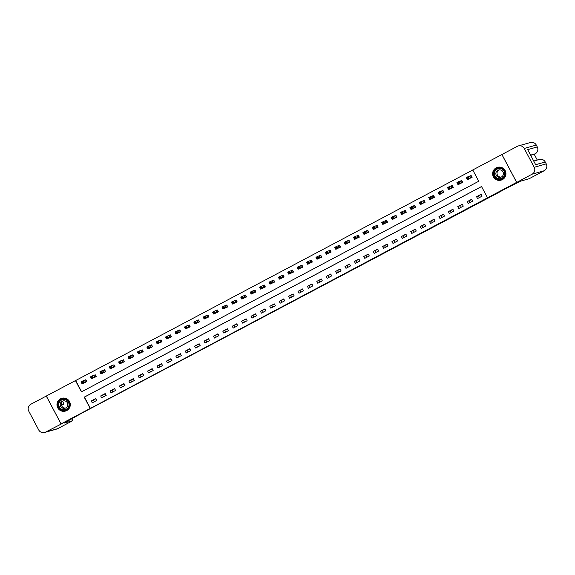 <?xml version="1.0" encoding="UTF-8"?>
<svg xmlns="http://www.w3.org/2000/svg" width="575" height="575" viewBox="0 0 575 575"><rect width="100%" height="100%" fill="white"/><g stroke="black" fill="none" stroke-linecap="round" stroke-linejoin="round"><path stroke-width="0.86" d="M302.587 296.276L311.664 291.453L302.587 296.276M60.54 398.806A6.641 6.634 74.2 0 1 69.812 402.205A6.641 6.634 74.2 0 1 65.464 411.075A6.641 6.634 74.2 0 1 60.54 398.806M496.196 167.857A6.641 6.634 74.2 0 1 505.461 171.257A6.641 6.634 74.2 0 1 501.113 180.126A6.641 6.634 74.2 0 1 496.196 167.857M268.733 314.151L278.422 309.077L268.733 314.151M62.05 423.61L81.823 413.137L61.065 423.89L46.316 396.031L75.447 380.592L81.427 391.884L478.738 181.254L472.758 169.963L501.889 154.524L516.637 182.376L487.507 197.822L481.527 186.53L84.216 397.152L90.196 408.444L61.065 423.89M516.637 182.376L499.359 192.143L81.823 413.137L64.105 423.121L72.694 420.699L71.911 418.787M481.548 186.566L84.424 397.095L90.404 408.387L487.507 197.822M291.187 302.313L301.372 296.916L291.115 302.162M289.203 303.377L278.99 308.595L289.117 303.226M481.059 194.3L476.553 196.686L477.545 198.569L482.058 196.176L481.059 194.3M471.665 199.281L467.152 201.667L468.151 203.55L472.664 201.164L471.665 199.281M462.271 204.262L457.757 206.648L458.757 208.531L463.263 206.145L462.271 204.262M452.87 209.243L448.363 211.636L449.355 213.512L453.869 211.126L452.87 209.243M443.476 214.223L438.962 216.617L439.961 218.5L444.468 216.107L443.476 214.223M434.075 219.204L429.568 221.598L430.56 223.481L435.074 221.088L434.075 219.204M424.681 224.185L420.167 226.579L421.166 228.462L425.68 226.068L424.681 224.185M415.279 229.166L410.773 231.56L411.772 233.443L416.278 231.049L415.279 229.166M405.885 234.147L401.372 236.541L402.371 238.424L406.884 236.03L405.885 234.147M396.491 239.128L391.978 241.522L392.977 243.405L397.483 241.011L396.491 239.128M387.09 244.116L382.583 246.502L383.575 248.386L388.089 245.992L387.09 244.116M377.696 249.097L373.182 251.483L374.181 253.367L378.688 250.98L377.696 249.097M368.295 254.078L363.788 256.464L364.78 258.348L369.294 255.961L368.295 254.078M358.901 259.059L354.387 261.452L355.386 263.328L359.9 260.942L358.901 259.059M349.499 264.04L344.993 266.433L345.992 268.317L350.498 265.923L349.499 264.04M340.105 269.021L335.599 271.414L336.591 273.298L341.104 270.904L340.105 269.021M330.711 274.002L326.197 276.395L327.197 278.278L331.703 275.885L330.711 274.002M321.31 278.983L316.803 281.376L317.795 283.259L322.309 280.866L321.31 278.983M311.916 283.964L307.402 286.357L308.401 288.24L312.908 285.847L311.916 283.964M302.515 288.945L298.008 291.338L299 293.221L303.514 290.828L302.515 288.945M293.121 293.933L288.607 296.319L289.606 298.202L294.12 295.809L293.121 293.933M283.727 298.914L279.213 301.3L280.212 303.183L284.718 300.797L283.727 298.914M274.325 303.895L269.819 306.281L270.811 308.164L275.324 305.778L274.325 303.895M264.931 308.876L260.418 311.269L261.417 313.145L265.923 310.759L264.931 308.876M255.53 313.857L251.023 316.25L252.015 318.133L256.529 315.74L255.53 313.857M246.136 318.838L241.622 321.231L242.621 323.114L247.128 320.721L246.136 318.838M236.735 323.818L232.228 326.212L233.227 328.095L237.734 325.702L236.735 323.818M227.341 328.799L222.827 331.193L223.826 333.076L228.34 330.683L227.341 328.799M217.947 333.78L213.433 336.174L214.432 338.057L218.938 335.663L217.947 333.78M208.545 338.768L204.039 341.155L205.031 343.038L209.544 340.644L208.545 338.768M199.151 343.749L194.638 346.136L195.637 348.019L200.143 345.625L199.151 343.749M189.75 348.73L185.243 351.117L186.235 353L190.749 350.613L189.75 348.73M180.356 353.711L175.842 356.098L176.841 357.981L181.355 355.594L180.356 353.711M170.955 358.692L166.448 361.086L167.447 362.962L171.954 360.575L170.955 358.692M161.561 363.673L157.047 366.067L158.046 367.95L162.56 365.556L161.561 363.673M152.167 368.654L147.653 371.048L148.652 372.931L153.158 370.537L152.167 368.654M142.765 373.635L138.259 376.028L139.251 377.912L143.764 375.518L142.765 373.635M133.371 378.616L128.857 381.009L129.857 382.893L134.363 380.499L133.371 378.616M123.97 383.597L119.463 385.99L120.455 387.873L124.969 385.48L123.97 383.597M114.576 388.585L110.062 390.971L111.061 392.854L115.575 390.461L114.576 388.585M105.182 393.566L100.668 395.952L101.667 397.835L106.174 395.442L105.182 393.566M95.781 398.547L91.274 400.933L92.266 402.816L96.78 400.43L95.781 398.547M472.779 170.006L75.656 380.535L81.614 391.783M467.432 179.465L472.097 177.359L471.098 175.476L469.876 176.123M458.038 184.446L462.695 182.34L461.703 180.457L460.474 181.103M448.637 189.427L453.301 187.321L452.302 185.438L451.08 186.084M439.243 194.415L443.9 192.302L442.908 190.418L441.686 191.072M429.848 199.396L434.506 197.283L433.507 195.399L432.285 196.053M420.447 204.377L425.105 202.263L424.113 200.388L422.891 201.034M411.053 209.357L415.711 207.244L414.712 205.368L413.49 206.015M401.652 214.338L406.317 212.232L405.317 210.349L404.096 210.996M392.258 219.319L396.915 217.213L395.923 215.33L394.694 215.977M382.857 224.3L387.521 222.194L386.522 220.311L385.3 220.958M373.463 229.281L378.12 227.175L377.128 225.292L375.906 225.939M364.068 234.262L368.726 232.156L367.727 230.273L366.505 230.92M354.667 239.243L359.332 237.137L358.333 235.254L357.111 235.901M345.273 244.231L349.931 242.118L348.932 240.235L347.71 240.889M335.872 249.212L340.537 247.099L339.537 245.216L338.316 245.87M326.478 254.193L331.135 252.08L330.143 250.204L328.914 250.851M317.077 259.174L321.741 257.061L320.742 255.185L319.52 255.832M307.683 264.155L312.34 262.049L311.348 260.166L310.126 260.813M298.288 269.136L302.946 267.03L301.947 265.147L300.725 265.794M288.887 274.117L293.552 272.011L292.553 270.128L291.331 270.775M279.493 279.098L284.151 276.992L283.159 275.109L281.93 275.756M270.092 284.079L274.757 281.973L273.757 280.09L272.536 280.737M260.698 289.067L265.355 286.954L264.363 285.071L263.142 285.717M251.304 294.048L255.961 291.935L254.962 290.052L253.74 290.706M241.903 299.029L246.56 296.916L245.568 295.033L244.346 295.687M232.508 304.01L237.166 301.897L236.167 300.021L234.945 300.668M223.107 308.991L227.772 306.885L226.773 305.002L225.551 305.648M213.713 313.972L218.371 311.866L217.379 309.982L216.15 310.629M204.312 318.952L208.977 316.847L207.978 314.963L206.756 315.61M194.918 323.933L199.575 321.827L198.583 319.944L197.362 320.591M185.524 328.914L190.181 326.808L189.182 324.925L187.96 325.572M176.123 333.895L180.787 331.789L179.788 329.906L178.566 330.553M166.728 338.883L171.386 336.77L170.387 334.887L169.165 335.534M157.327 343.864L161.992 341.751L160.993 339.868L159.771 340.522M147.933 348.845L152.591 346.732L151.599 344.849L150.37 345.503M138.532 353.826L143.197 351.713L142.197 349.837L140.976 350.484M129.138 358.807L133.795 356.701L132.803 354.818L131.582 355.465M119.744 363.788L124.401 361.682L123.402 359.799L122.18 360.446M110.343 368.769L115.007 366.663L114.008 364.78L112.786 365.427M100.948 373.75L105.606 371.644L104.614 369.761L103.385 370.408M91.547 378.731L96.212 376.625L95.213 374.742L93.991 375.389M82.153 383.712L86.811 381.606L85.819 379.723L84.597 380.37M93.416 400.099L94.293 401.745M534.204 167.282L546.243 163.868A5.11 5.103 74.2 0 1 544.122 170.775L529.093 178.746L544.122 170.775L532.083 174.189A5.11 5.103 -105.8 0 0 534.204 167.282L524.242 148.458A5.11 5.103 -105.8 0 0 517.335 146.33L501.889 154.524M478.544 195.931L479.413 197.577M476.553 196.686L481.189 194.53M469.143 200.912L470.019 202.558M467.152 201.667L471.787 199.511M459.748 205.893L460.625 207.546M457.757 206.648L462.393 204.492M450.354 210.874L451.224 212.527M448.363 211.636L452.992 209.472M440.953 215.855L441.83 217.508M438.962 216.617L443.598 214.453M431.559 220.836L432.429 222.489M429.568 221.598L434.197 219.434M422.158 225.817L423.035 227.47M420.167 226.579L424.803 224.423M412.764 230.805L413.633 232.451M410.773 231.56L415.409 229.403M403.363 235.786L404.239 237.432M401.372 236.541L406.007 234.384M393.968 240.767L394.845 242.413M391.978 241.522L396.613 239.365M384.574 245.748L385.444 247.394M382.583 246.502L387.212 244.346M375.173 250.729L376.05 252.375M373.182 251.483L377.818 249.327M365.779 255.71L366.649 257.363M363.788 256.464L368.417 254.308M356.378 260.691L357.255 262.344M354.387 261.452L359.023 259.289M346.984 265.672L347.853 267.325M344.993 266.433L349.629 264.27M337.59 270.652L338.459 272.306M335.599 271.414L340.228 269.251M328.188 275.641L329.065 277.287M326.197 276.395L330.833 274.239M318.794 280.622L319.664 282.268M316.803 281.376L321.432 279.22M309.393 285.603L310.27 287.248M307.402 286.357L312.038 284.201M299.999 290.583L300.869 292.229M298.008 291.338L302.644 289.182M290.598 295.564L291.475 297.21M288.607 296.319L293.243 294.163M281.204 300.545L282.073 302.191M279.213 301.3L283.849 299.144M271.81 305.526L272.679 307.179M269.819 306.281L274.447 304.125M262.408 310.507L263.285 312.16M260.418 311.269L265.053 309.106M253.014 315.488L253.884 317.141M251.023 316.25L255.652 314.087M243.613 320.469L244.49 322.122M241.622 321.231L246.258 319.067M234.219 325.457L235.089 327.103M232.228 326.212L236.864 324.056M224.818 330.438L225.695 332.084M222.827 331.193L227.463 329.037M215.424 335.419L216.301 337.065M213.433 336.174L218.069 334.018M206.03 340.4L206.899 342.046M204.039 341.155L208.667 338.998M196.628 345.381L197.505 347.027M194.638 346.136L199.273 343.979M187.234 350.362L188.104 352.008M185.243 351.117L189.872 348.96M177.833 355.343L178.71 356.996M175.842 356.098L180.478 353.941M168.439 360.324L169.309 361.977M166.448 361.086L171.084 358.922M159.045 365.305L159.915 366.958M157.047 366.067L161.683 363.903M149.644 370.286L150.521 371.939M147.653 371.048L152.289 368.891M140.25 375.274L141.119 376.92M138.259 376.028L142.888 373.872M130.848 380.255L131.725 381.901M128.857 381.009L133.493 378.853M121.454 385.236L122.324 386.882M119.463 385.99L124.099 383.834M112.053 390.217L112.93 391.863M110.062 390.971L114.698 388.815M102.659 395.198L103.529 396.843M100.668 395.952L105.304 393.796M91.274 400.933L95.903 398.777M299.805 297.735L295.809 299.719L299.805 297.735M284.79 305.67L288.743 303.578L284.79 305.67M471.141 175.555L468.194 176.618L469.193 178.502L467.317 179.501L468.805 179.098M471.823 177.502L470.839 175.641M467.525 178.653L467.317 179.501L466.318 177.618L468.194 176.618L467.13 177.898L467.525 178.653L468.28 178.25L467.878 177.502M470.868 178.006L468.28 178.25M466.318 177.618L467.13 177.898M461.739 180.536L458.8 181.607L459.799 183.482L457.916 184.482L459.439 184.05M462.422 182.483L461.438 180.622M458.131 183.633L457.916 184.482L456.924 182.598L458.8 181.607L457.729 182.879L458.131 183.633L458.879 183.238L458.483 182.483M461.473 182.987L458.879 183.238M456.924 182.598L457.729 182.879M452.345 185.517L449.406 186.588L450.397 188.471L448.522 189.463L450.009 189.067M453.028 187.464L452.043 185.603M448.73 188.614L448.522 189.463L447.522 187.579L449.406 186.588L448.335 187.86L448.73 188.614L449.485 188.219L449.082 187.464M452.079 187.967L449.485 188.219M447.522 187.579L448.335 187.86M442.951 190.505L440.004 191.568L441.003 193.452L439.12 194.443L440.615 194.048M443.627 192.445L442.642 190.591M439.336 193.595L439.12 194.443L438.128 192.56L440.004 191.568L438.933 192.841L439.336 193.595L440.083 193.2L439.688 192.445M442.678 192.948L440.083 193.2M438.128 192.56L438.933 192.841M433.55 195.486L430.61 196.549L431.602 198.432L429.726 199.424L431.214 199.029M434.233 197.426L433.248 195.572M429.935 198.576L429.726 199.424L428.727 197.548L430.61 196.549L429.539 197.829L429.935 198.576L430.689 198.181L430.287 197.426M433.284 197.929L430.689 198.181M428.727 197.548L429.539 197.829M499.538 167.972A5.75 5.743 74.2 0 1 505.073 173.93A5.75 5.743 74.2 0 1 499.129 179.465A5.75 5.743 74.2 0 1 493.594 173.506A5.75 5.743 74.2 0 1 499.538 167.972M499.165 179.033A5.326 5.319 -105.8 0 0 504.634 173.082A5.326 5.319 -105.8 0 0 497.907 168.59A5.326 5.319 -105.8 0 0 499.165 179.033M501.263 177.064A3.788 3.788 74.2 0 1 499.222 169.862M499.517 177.416A3.788 3.788 -105.8 0 0 503.412 173.176A3.788 3.788 -105.8 0 0 498.618 169.984A3.788 3.788 -105.8 0 0 499.517 177.416M499.574 167.124A6.605 6.591 -105.8 0 0 492.789 174.505A6.605 6.591 -105.8 0 0 501.134 180.076A6.605 6.591 -105.8 0 0 499.574 167.124M68.554 407.725A5.75 5.743 74.2 0 1 60.634 409.544A5.75 5.743 74.2 0 1 58.815 401.616A5.75 5.743 74.2 0 1 66.736 399.798A5.75 5.743 74.2 0 1 68.554 407.725M59.196 401.839A5.326 5.319 -105.8 0 0 65.155 409.788A5.326 5.319 -105.8 0 0 67.958 401.472A5.326 5.319 -105.8 0 0 59.196 401.839M65.615 408.013A3.788 3.788 74.2 0 1 63.573 400.811M60.799 402.565A3.788 3.788 -105.8 0 0 65.04 408.228A3.788 3.788 -105.8 0 0 67.031 402.306A3.788 3.788 -105.8 0 0 60.799 402.565M69.273 408.178A6.605 6.591 -105.8 0 0 61.884 398.317A6.605 6.591 -105.8 0 0 58.413 408.631A6.605 6.591 -105.8 0 0 69.273 408.178M537.28 160.044L534.247 154.323M530.725 155.372L535.152 153.841L530.596 155.128M532.083 174.189L497.928 192.546L520.533 181.168L529.086 178.746M518.334 145.928L530.373 142.521A5.11 5.103 74.2 0 1 536.281 145.051L537.273 146.927A5.11 5.103 74.2 0 1 535.152 153.841L535.16 153.834A5.11 5.11 0 0 0 537.28 146.927L527.692 149.644L535.663 164.702L545.244 161.985A5.11 5.11 0 0 0 539.343 159.462A5.11 5.103 74.2 0 1 545.244 161.985L546.243 163.868L545.251 161.992M516.673 182.354L501.925 154.502M66.161 410.83A6.641 6.634 74.2 0 1 66.147 410.838L65.485 411.024M61.029 423.904L46.28 396.053L30.87 404.225A5.11 5.103 -105.8 0 0 28.75 411.132L38.712 429.949A5.11 5.103 -105.8 0 0 45.619 432.077L62.05 423.617M61.439 404.793L63.904 404.096L62.718 401.372M62.546 398.13A6.641 6.634 74.2 0 1 62.56 398.123L61.884 398.317M424.156 200.467L421.209 201.53L422.208 203.413L420.325 204.405L421.82 204.01M424.839 202.414L423.854 200.553M420.541 203.557L420.325 204.405L419.333 202.529L421.209 201.53L420.138 202.81L420.541 203.557L421.295 203.162L420.893 202.407M423.883 202.917L421.295 203.162M419.333 202.529L420.138 202.81M414.755 205.447L411.815 206.511L412.814 208.394L410.931 209.393L412.426 208.991M415.438 207.395L414.453 205.534M411.147 208.545L410.931 209.393L409.932 207.51L411.815 206.511L410.744 207.791L411.147 208.545L411.894 208.143L411.499 207.388M414.489 207.898L411.894 208.143M409.932 207.51L410.744 207.791M405.361 210.428L402.414 211.492L403.413 213.375L401.537 214.374L403.025 213.972M406.043 212.376L405.059 210.515M401.745 213.526L401.537 214.374L400.538 212.491L402.414 211.492L401.35 212.772L401.745 213.526L402.5 213.124L402.098 212.369M405.095 212.879L402.5 213.124M400.538 212.491L401.35 212.772M395.967 215.409L393.02 216.473L394.019 218.356L392.136 219.355L393.631 218.953M396.642 217.357L395.658 215.496M392.351 218.507L392.136 219.355L391.144 217.472L393.02 216.473L391.949 217.752L392.351 218.507L393.099 218.105L392.703 217.357M395.693 217.86L393.099 218.105M391.144 217.472L391.949 217.752M386.565 220.39L383.626 221.454L384.618 223.337L382.742 224.336L384.229 223.934M387.248 222.338L386.263 220.477M382.95 223.488L382.742 224.336L381.743 222.453L383.626 221.454L382.555 222.733L382.95 223.488L383.705 223.086L383.302 222.338M386.299 222.841L383.705 223.086M381.743 222.453L382.555 222.733M377.171 225.371L374.224 226.442L375.223 228.318L373.34 229.317L374.835 228.915M377.847 227.319L376.862 225.458M373.556 228.469L373.34 229.317L372.348 227.434L374.224 226.442L373.153 227.714L373.556 228.469L374.303 228.067L373.908 227.319M376.898 227.822L374.303 228.067M372.348 227.434L373.153 227.714M367.77 230.352L364.83 231.423L365.822 233.299L363.946 234.298L365.47 233.881M368.453 232.3L367.468 230.438M364.155 233.45L363.946 234.298L362.947 232.415L364.83 231.423L363.759 232.695L364.155 233.45L364.909 233.055L364.514 232.3M367.504 232.803L364.909 233.055M362.947 232.415L363.759 232.695M358.376 235.333L355.429 236.404L356.428 238.287L354.552 239.279L356.04 238.884M359.059 237.281L358.074 235.419M354.761 238.431L354.552 239.279L353.553 237.396L355.429 236.404L354.365 237.676L354.761 238.431L355.515 238.036L355.113 237.281M358.103 237.784L355.515 238.036M353.553 237.396L354.365 237.676M348.975 240.321L346.035 241.385L347.034 243.268L345.151 244.26L346.646 243.865M349.658 242.262L348.673 240.408M345.367 243.412L345.151 244.26L344.152 242.377L346.035 241.385L344.964 242.664L345.367 243.412L346.114 243.017L345.719 242.262M348.709 242.765L346.114 243.017M344.152 242.377L344.964 242.664M339.581 245.302L336.641 246.366L337.633 248.249L335.757 249.241L337.245 248.846M340.263 247.243L339.279 245.388M335.965 248.393L335.757 249.241L334.758 247.365L336.641 246.366L335.57 247.645L335.965 248.393L336.72 247.998L336.317 247.243M339.315 247.746L336.72 247.998M334.758 247.365L335.57 247.645M330.187 250.283L327.24 251.347L328.239 253.23L326.356 254.222L327.851 253.827M330.862 252.231L329.877 250.369M326.571 253.374L326.356 254.222L325.364 252.346L327.24 251.347L326.169 252.626L326.571 253.374L327.319 252.978L326.923 252.224M329.913 252.734L327.319 252.978M325.364 252.346L326.169 252.626M320.785 255.264L317.846 256.328L318.838 258.211L316.962 259.21L318.449 258.808M321.468 257.212L320.483 255.35M317.17 258.362L316.962 259.21L315.963 257.327L317.846 256.328L316.775 257.607L317.17 258.362L317.925 257.959L317.522 257.205M320.519 257.715L317.925 257.959M315.963 257.327L316.775 257.607M311.391 260.245L308.444 261.309L309.443 263.192L307.56 264.191L309.055 263.788M312.067 262.193L311.082 260.331M307.776 263.343L307.56 264.191L306.568 262.308L308.444 261.309L307.373 262.588L307.776 263.343L308.523 262.94L308.128 262.186M311.118 262.696L308.523 262.94M306.568 262.308L307.373 262.588M301.99 265.226L299.05 266.29L300.042 268.173L298.166 269.172L299.661 268.769M302.673 267.174L301.688 265.312M298.375 268.324L298.166 269.172L297.167 267.289L299.05 266.29L297.979 267.569L298.375 268.324L299.129 267.921L298.734 267.174M301.724 267.677L299.129 267.921M297.167 267.289L297.979 267.569M292.596 270.207L289.649 271.271L290.648 273.154L288.772 274.153L290.26 273.75M293.279 272.155L292.294 270.293M288.981 273.305L288.772 274.153L287.773 272.27L289.649 271.271L288.585 272.55L288.981 273.305L289.735 272.902L289.333 272.155M292.323 272.658L289.735 272.902M287.773 272.27L288.585 272.55M283.195 275.188L280.255 276.259L281.254 278.135L279.371 279.134L280.866 278.731M283.877 277.136L282.893 275.274M279.587 278.286L279.371 279.134L278.379 277.251L280.255 276.259L279.184 277.531L279.587 278.286L280.334 277.89L279.939 277.136M282.929 277.639L280.334 277.89M278.379 277.251L279.184 277.531M273.801 280.169L270.861 281.24L271.853 283.116L269.977 284.115L271.465 283.712M274.483 282.117L273.499 280.255M270.185 283.267L269.977 284.115L268.978 282.232L270.861 281.24L269.79 282.512L270.185 283.267L270.94 282.871L270.537 282.117M273.535 282.62L270.94 282.871M268.978 282.232L269.79 282.512M264.407 285.15L261.46 286.221L262.459 288.104L260.576 289.096L262.071 288.7M265.082 287.098L264.098 285.236M260.791 288.248L260.576 289.096L259.584 287.213L261.46 286.221L260.389 287.493L260.791 288.248L261.539 287.852L261.143 287.098M264.133 287.601L261.539 287.852M259.584 287.213L260.389 287.493M255.005 290.138L252.066 291.202L253.057 293.085L251.182 294.077L252.669 293.681M255.688 292.078L254.703 290.224M251.39 293.228L251.182 294.077L250.182 292.193L252.066 291.202L250.995 292.481L251.39 293.228L252.145 292.833L251.742 292.078M254.739 292.582L252.145 292.833M250.182 292.193L250.995 292.481M245.611 295.119L242.664 296.183L243.663 298.066L241.78 299.058L243.275 298.662M246.294 297.059L245.302 295.205M241.996 298.209L241.78 299.058L240.788 297.182L242.664 296.183L241.593 297.462L241.996 298.209L242.751 297.814L242.348 297.059M245.338 297.57L242.751 297.814M240.788 297.182L241.593 297.462M236.21 300.1L233.27 301.163L234.269 303.047L232.386 304.046L233.881 303.643M236.893 302.048L235.908 300.186M232.602 303.19L232.386 304.046L231.387 302.162L233.27 301.163L232.199 302.443L232.602 303.19L233.349 302.795L232.954 302.04M235.944 302.551L233.349 302.795M231.387 302.162L232.199 302.443M226.816 305.081L223.869 306.144L224.868 308.027L222.992 309.027L224.48 308.624M227.499 307.028L226.514 305.167M223.201 308.178L222.992 309.027L221.993 307.143L223.869 306.144L222.805 307.424L223.201 308.178L223.955 307.776L223.553 307.021M226.543 307.532L223.955 307.776M221.993 307.143L222.805 307.424M217.422 310.062L214.475 311.125L215.474 313.008L213.591 314.007L215.086 313.605M218.097 312.009L217.113 310.148M213.807 313.159L213.591 314.007L212.599 312.124L214.475 311.125L213.404 312.405L213.807 313.159L214.554 312.757L214.159 312.002M217.149 312.512L214.554 312.757M212.599 312.124L213.404 312.405M208.021 315.043L205.081 316.106L206.073 317.989L204.197 318.988L205.685 318.586M208.703 316.99L207.719 315.129M204.405 318.14L204.197 318.988L203.198 317.105L205.081 316.106L204.01 317.386L204.405 318.14L205.16 317.738L204.757 316.99M207.755 317.493L205.16 317.738M203.198 317.105L204.01 317.386M198.627 320.023L195.68 321.087L196.679 322.97L194.796 323.969L196.291 323.567M199.302 321.971L198.318 320.11M195.011 323.121L194.796 323.969L193.804 322.086L195.68 321.087L194.609 322.367L195.011 323.121L195.759 322.719L195.363 321.971M198.353 322.474L195.759 322.719M193.804 322.086L194.609 322.367M189.225 325.004L186.286 326.075L187.278 327.951L185.402 328.95L186.918 328.519M189.908 326.952L188.923 325.091M185.61 328.102L185.402 328.95L184.403 327.067L186.286 326.075L185.215 327.348L185.61 328.102L186.365 327.707L185.969 326.952M188.959 327.455L186.365 327.707M184.403 327.067L185.215 327.348M179.831 329.985L176.884 331.056L177.883 332.939L176.007 333.931L177.495 333.536M180.514 331.933L179.529 330.072M176.216 333.083L176.007 333.931L175.008 332.048L176.884 331.056L175.821 332.328L176.216 333.083L176.971 332.688L176.568 331.933M179.558 332.436L176.971 332.688M175.008 332.048L175.821 332.328M170.43 334.966L167.49 336.037L168.489 337.92L166.606 338.912L168.101 338.517M171.113 336.914L170.128 335.053M166.822 338.064L166.606 338.912L165.607 337.029L167.49 336.037L166.419 337.309L166.822 338.064L167.569 337.669L167.174 336.914M170.164 337.417L167.569 337.669M165.607 337.029L166.419 337.309M161.036 339.954L158.096 341.018L159.088 342.901L157.212 343.893L158.7 343.498M161.719 341.895L160.734 340.041M157.421 343.045L157.212 343.893L156.213 342.01L158.096 341.018L157.025 342.298L157.421 343.045L158.175 342.65L157.773 341.895M160.77 342.398L158.175 342.65M156.213 342.01L157.025 342.298M151.642 344.935L148.695 345.999L149.694 347.882L147.811 348.874L149.306 348.479M152.317 346.876L151.333 345.022M148.027 348.026L147.811 348.874L146.819 346.998L148.695 345.999L147.624 347.278L148.027 348.026L148.774 347.631L148.379 346.876M151.369 347.386L148.774 347.631M146.819 346.998L147.624 347.278M142.241 349.916L139.301 350.98L140.293 352.863L138.417 353.862L139.905 353.46M142.923 351.864L141.939 350.002M138.625 353.007L138.417 353.862L137.418 351.979L139.301 350.98L138.23 352.259L138.625 353.007L139.38 352.612L138.978 351.857M141.975 352.367L139.38 352.612M137.418 351.979L138.23 352.259M132.847 354.897L129.9 355.961L130.899 357.844L129.016 358.843L130.511 358.441M133.522 356.845L132.537 354.983M129.231 357.995L129.016 358.843L128.024 356.96L129.9 355.961L128.829 357.24L129.231 357.995L129.979 357.592L129.583 356.838M132.573 357.348L129.979 357.592M128.024 356.96L128.829 357.24M123.445 359.878L120.506 360.942L121.497 362.825L119.622 363.824L121.117 363.422M124.128 361.826L123.143 359.964M119.83 362.976L119.622 363.824L118.622 361.941L120.506 360.942L119.435 362.221L119.83 362.976L120.585 362.573L120.189 361.826M123.179 362.329L120.585 362.573M118.622 361.941L119.435 362.221M114.051 364.859L111.104 365.923L112.103 367.806L110.228 368.805L111.715 368.402M114.734 366.807L113.749 364.945M110.436 367.957L110.228 368.805L109.228 366.922L111.104 365.923L110.041 367.202L110.436 367.957L111.191 367.554L110.788 366.807M113.778 367.31L111.191 367.554M109.228 366.922L110.041 367.202M104.65 369.84L101.71 370.904L102.709 372.787L100.826 373.786L102.321 373.383M105.333 371.788L104.348 369.926M101.042 372.938L100.826 373.786L99.834 371.903L101.71 370.904L100.639 372.183L101.042 372.938L101.789 372.535L101.394 371.788M104.384 372.291L101.789 372.535M99.834 371.903L100.639 372.183M95.256 374.821L92.316 375.892L93.308 377.768L91.432 378.767L92.956 378.35M95.939 376.769L94.954 374.907M91.641 377.919L91.432 378.767L90.433 376.884L92.316 375.892L91.245 377.164L91.641 377.919L92.395 377.523L91.993 376.769M94.99 377.272L92.395 377.523M90.433 376.884L91.245 377.164M85.862 379.802L82.915 380.873L83.914 382.756L82.031 383.748L83.526 383.353M86.538 381.75L85.553 379.888M82.247 382.9L82.031 383.748L81.039 381.865L82.915 380.873L81.844 382.145L82.247 382.9L82.994 382.504L82.599 381.75M85.589 382.253L82.994 382.504M81.039 381.865L81.844 382.145M469.832 176.144L470.824 178.027M469.761 176.18L470.76 178.063M460.431 181.125L461.43 183.008M460.367 181.161L461.358 183.044M451.037 186.106L452.036 187.989M450.965 186.142L451.964 188.025M441.636 191.094L442.635 192.97M441.571 191.123L442.563 193.006M432.242 196.075L433.241 197.958M432.17 196.104L433.169 197.987M500.911 178.803A5.326 5.319 74.2 0 1 494.299 174.347A5.326 5.319 74.2 0 1 498.015 168.561M502.097 169.151A5.146 5.146 -105.8 0 0 494.45 173.463A5.146 5.146 -105.8 0 0 504.081 176.158M65.263 409.759A5.326 5.319 74.2 0 1 59.412 401.774A5.326 5.319 74.2 0 1 62.359 399.51M66.448 400.107A5.146 5.146 -105.8 0 0 59.577 401.86A5.146 5.146 -105.8 0 0 61.209 408.962A5.146 5.146 -105.8 0 0 68.432 407.114M537.28 146.927L536.281 145.051L524.242 148.458M45.619 432.077L57.658 428.67L72.694 420.699L57.658 428.67A5.11 5.103 74.2 0 1 56.659 429.072A5.11 5.11 0 0 0 57.658 428.67L57.658 428.67M61.561 405.339L63.904 404.096L61.561 405.339M422.848 201.056L423.84 202.939M422.776 201.085L423.775 202.968M413.447 206.037L414.446 207.92M413.382 206.066L414.374 207.949M404.052 211.018L405.044 212.901M403.981 211.054L404.98 212.93M394.651 215.999L395.65 217.882M394.587 216.035L395.578 217.918M385.257 220.98L386.256 222.863M385.185 221.016L386.184 222.899M375.863 225.961L376.855 227.844M375.791 225.997L376.783 227.88M366.462 230.942L367.461 232.825M366.39 230.978L367.389 232.861M357.068 235.923L358.06 237.806M356.996 235.958L357.995 237.842M347.667 240.911L348.666 242.787M347.602 240.939L348.594 242.822M338.272 245.892L339.264 247.775M338.201 245.92L339.2 247.803M328.871 250.873L329.87 252.756M328.807 250.901L329.798 252.784M319.477 255.853L320.476 257.737M319.405 255.882L320.404 257.765M310.083 260.834L311.075 262.717M310.011 260.87L311.01 262.746M300.682 265.815L301.681 267.698M300.61 265.851L301.609 267.734M291.288 270.796L292.28 272.679M291.216 270.832L292.215 272.715M281.887 275.777L282.886 277.66M281.822 275.813L282.814 277.696M272.493 280.758L273.492 282.641M272.421 280.794L273.42 282.677M263.091 285.739L264.09 287.622M263.027 285.775L264.018 287.658M253.697 290.727L254.696 292.603M253.625 290.756L254.624 292.639M244.303 295.708L245.295 297.591M244.231 295.737L245.23 297.62M234.902 300.689L235.901 302.572M234.837 300.718L235.829 302.601M225.508 305.67L226.5 307.553M225.436 305.706L226.435 307.582M216.107 310.651L217.106 312.534M216.042 310.687L217.034 312.563M206.713 315.632L207.712 317.515M206.641 315.668L207.64 317.551M197.318 320.613L198.31 322.496M197.247 320.649L198.238 322.532M187.917 325.594L188.916 327.477M187.845 325.63L188.844 327.513M178.523 330.575L179.515 332.458M178.451 330.611L179.45 332.494M169.122 335.563L170.121 337.439M169.057 335.592L170.049 337.475M159.728 340.544L160.72 342.42M159.656 340.572L160.655 342.456M150.327 345.525L151.326 347.408M150.262 345.553L151.254 347.437M140.933 350.506L141.932 352.389M140.861 350.534L141.86 352.418M131.538 355.487L132.53 357.37M131.467 355.522L132.466 357.398M122.137 360.467L123.136 362.351M122.065 360.503L123.064 362.379M112.743 365.448L113.735 367.332M112.671 365.484L113.67 367.368M103.342 370.429L104.341 372.312M103.277 370.465L104.269 372.348M93.948 375.41L94.947 377.293M93.876 375.446L94.875 377.329M84.547 380.391L85.546 382.274M84.482 380.427L85.474 382.31M497.533 167.368L498.223 167.174M501.134 180.076L501.824 179.874M534.031 154.438L535.16 153.834M536.288 145.051A5.11 5.11 0 0 0 530.373 142.521M533.729 161.05L539.343 159.462M544.13 170.775A5.11 5.11 0 0 0 546.25 163.868M44.62 432.479L56.659 429.072"/></g></svg>
